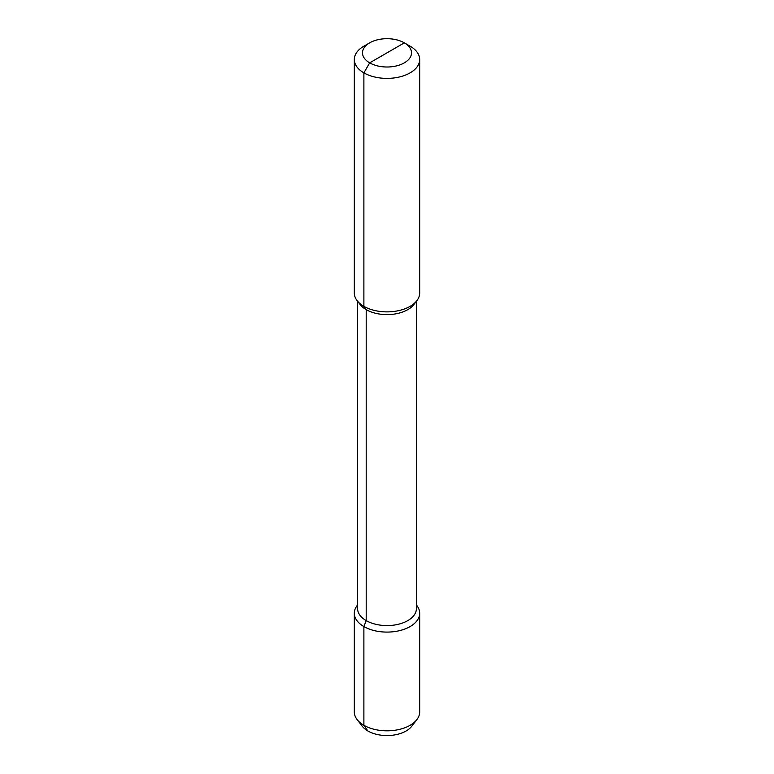 <?xml version="1.0" encoding="UTF-8"?>
<svg xmlns="http://www.w3.org/2000/svg" width="774" height="774" viewBox="0 0 774 774"><rect width="100%" height="100%" fill="white"/><g stroke="black" fill="none" stroke-linecap="round" stroke-linejoin="round"><path stroke-width="1.16" d="M387 52.855L369.672 62.858L363.886 72.862A32.682 18.866 0 0 0 399.51 76.955A32.682 18.866 0 0 0 419.682 59.521A32.682 18.866 0 0 0 410.114 46.179L404.328 42.841A24.507 14.155 0 0 0 369.672 42.841A24.507 14.155 0 0 0 369.672 62.858A24.507 14.155 0 0 0 404.328 62.858A24.507 14.155 0 0 0 404.328 42.841L369.672 62.858L363.886 72.862L363.886 306.349A32.682 18.866 180 0 1 357.162 300.709A32.682 18.866 180 0 1 354.318 293.007L354.318 59.521A32.682 18.866 0 0 0 363.886 72.862L363.886 306.349L366.199 309.639L366.199 620.603L363.886 626.563A32.682 18.866 0 0 0 399.51 630.655A32.682 18.866 0 0 0 419.682 613.221A32.682 18.866 0 0 0 416.838 605.52L416.412 604.978M419.682 59.521L419.682 293.007A32.682 18.866 180 0 1 416.838 300.709A32.682 18.866 180 0 1 363.886 306.349L366.199 309.639L366.199 620.603L363.886 626.563L363.886 725.296L367.892 730.985A27.022 15.596 0 0 1 362.329 726.331L357.162 719.656A32.682 18.866 0 0 0 363.886 725.296L367.892 730.985A27.022 15.596 180 0 0 411.671 726.331L416.838 719.656A32.682 18.866 180 0 1 363.886 725.296L363.886 626.563A32.682 18.866 0 0 1 354.318 613.221A32.682 18.866 0 0 1 357.162 605.52L357.588 604.978M369.672 42.841L363.886 46.179A32.682 18.866 0 0 0 354.318 59.521M357.162 300.709L360.152 304.569A29.412 16.98 0 0 0 366.199 309.639A29.412 16.98 180 0 0 413.848 304.569L416.838 300.709M416.412 301.26L416.412 608.596A29.412 16.98 180 0 1 398.252 624.289A29.412 16.98 180 0 1 366.199 620.603A29.412 16.98 0 0 1 357.588 608.596L357.588 301.26M419.682 613.221L419.682 711.954A32.682 18.866 180 0 1 416.838 719.656M354.318 613.221L354.318 711.954A32.682 18.866 0 0 0 357.162 719.656"/></g></svg>
